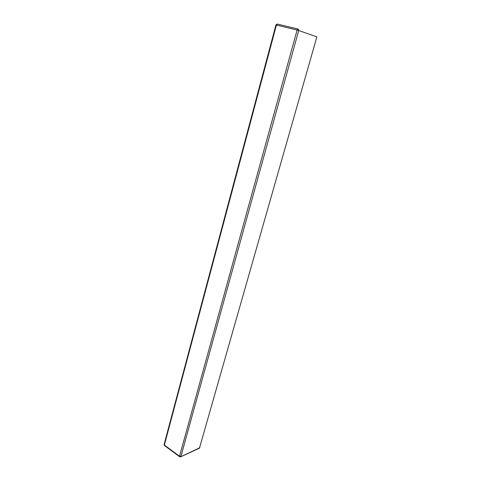 <?xml version="1.0" encoding="UTF-8"?>
<svg xmlns="http://www.w3.org/2000/svg" width="481" height="481" viewBox="0 0 481 481"><rect width="100%" height="100%" fill="white"/><g stroke="black" fill="none" stroke-linecap="round" stroke-linejoin="round"><path stroke-width="0.72" d="M179.738 456.83L179.527 456.247L180.904 456.463L298.719 30.507L297.108 30.032L297.529 29.233L298.076 29.028L298.671 29.557L298.719 30.507L316.877 36.863L199.453 448.142M164.123 444.414L164.592 445.634M298.004 29.016L277.387 24.074L276.419 25.048L275.938 24.982M199.862 447.703L180.429 456.92M276.419 25.048L164.364 445.051L179.527 456.247L297.108 30.032L276.419 25.048M164.352 445.454L179.509 456.655L180.658 456.836L199.621 448.07M276.773 24.164L275.944 24.964L164.075 444.606L164.37 445.472"/></g></svg>
